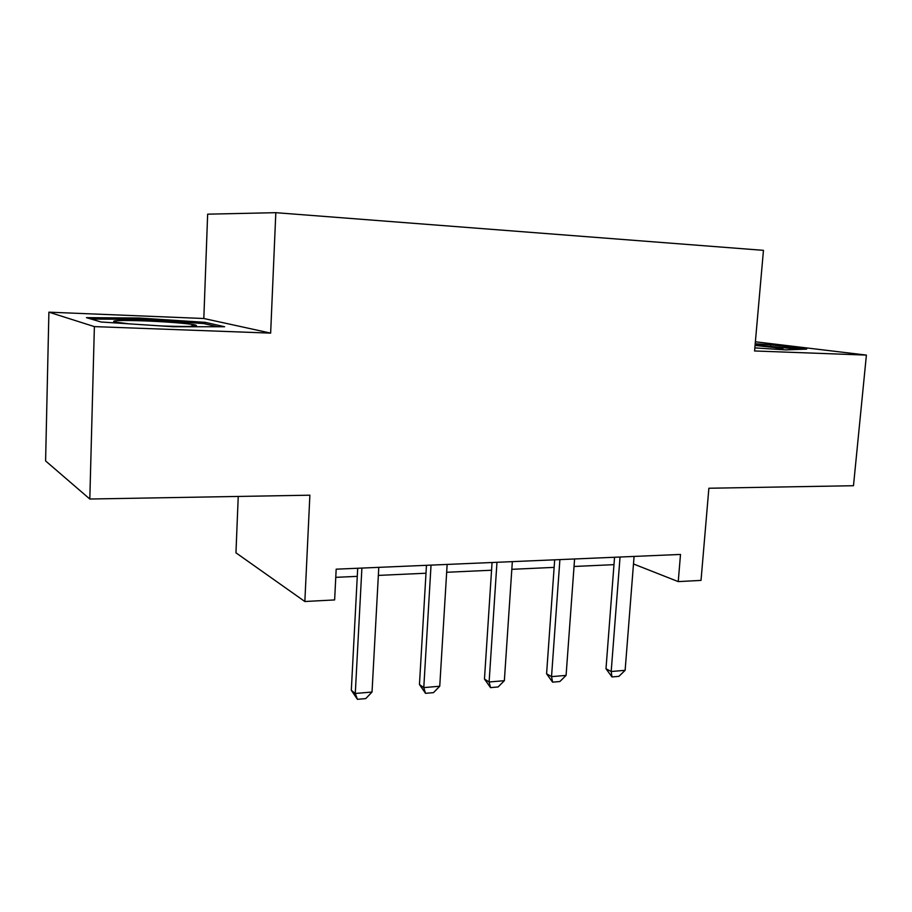 <?xml version="1.0" encoding="UTF-8"?>
<svg xmlns="http://www.w3.org/2000/svg" width="912" height="912" viewBox="0 0 912 912"><rect width="100%" height="100%" fill="white"/><g stroke="black" fill="none" stroke-linecap="round" stroke-linejoin="round"><path stroke-width="1.37" d="M238.237 496.436L235.957 552.82L304.847 601.51L334.636 599.925L336.175 569.179L680.5 554.439L678.243 581.605L701.02 580.397L708.875 488.239L853.484 485.72L866.4 355.099L755.375 341.783M48.895 312.166L45.6 460.936L89.809 499.024L94.381 326.61L270.647 333.119L275.823 212.678L207.651 214.172L203.821 318.505L48.895 312.166L94.381 326.61M275.823 212.678L763.458 250.344L754.566 350.972L866.4 355.099M304.847 601.51L309.875 495.193L89.809 499.024M633.487 563.969L678.243 581.605M335.764 577.342L357.276 576.361M378.355 575.404L425.995 573.226M446.663 572.28L491.545 570.239M511.826 569.316L554.143 567.378M574.036 566.477L613.981 564.653M754.84 347.882L785.722 349.889L806.664 349.114L770.788 344.77L755.204 343.756M270.647 333.119L203.821 318.505M101.05 321.993L173.177 326.735L224.614 326.735L205.314 322.358L139.046 318.014L86.458 317.65L101.05 321.993M770.686 345.853L770.788 344.77M139 319.348L139.046 318.014M205.257 323.908L205.314 322.358M634.079 556.423L625.13 670.32L618.929 676.339L611.975 676.943L611.188 671.517L605.99 668.747L614.551 557.266M625.13 670.32L611.188 671.517L620.046 557.027M611.975 676.943L605.99 668.747M574.583 558.976L566.09 675.393L559.865 681.526L552.604 682.165L551.532 676.636L546.584 673.774L554.678 559.831M566.09 675.393L551.532 676.636L559.9 559.603M552.604 682.165L546.584 673.774M512.339 561.644L504.359 680.683L498.123 686.953L490.519 687.625L489.117 681.994L484.466 679.03L492.058 562.51M504.359 680.683L489.117 681.994L496.972 562.294M490.519 687.625L484.466 679.03M447.142 564.437L439.744 686.234L433.485 692.63L425.528 693.337L423.784 687.602L419.452 684.524L426.463 565.315M439.744 686.234L423.784 687.602L431.034 565.121M425.528 693.337L419.452 684.524M378.788 567.355L372.028 692.037L365.769 698.581L357.424 699.322L355.281 693.473L351.314 690.293L357.698 568.267M372.028 692.037L355.281 693.473L361.893 568.085M357.424 699.322L351.314 690.293M774.185 349.136C782.12 349.307 784.708 349.057 781.937 348.373L755.056 345.443M755.113 344.804L799.55 349.376M159.281 325.823L165.505 326.086C192.124 326.895 201.586 326.416 193.891 324.661C183.791 323.133 167.705 321.89 145.624 320.933C121.091 320.101 110.683 320.431 114.399 321.959L128.82 323.817M91.223 319.063L139.49 319.348L203.775 323.566L217.535 326.735M780.33 349.182L781.937 348.373M190.802 326.428L193.891 324.661"/></g></svg>
